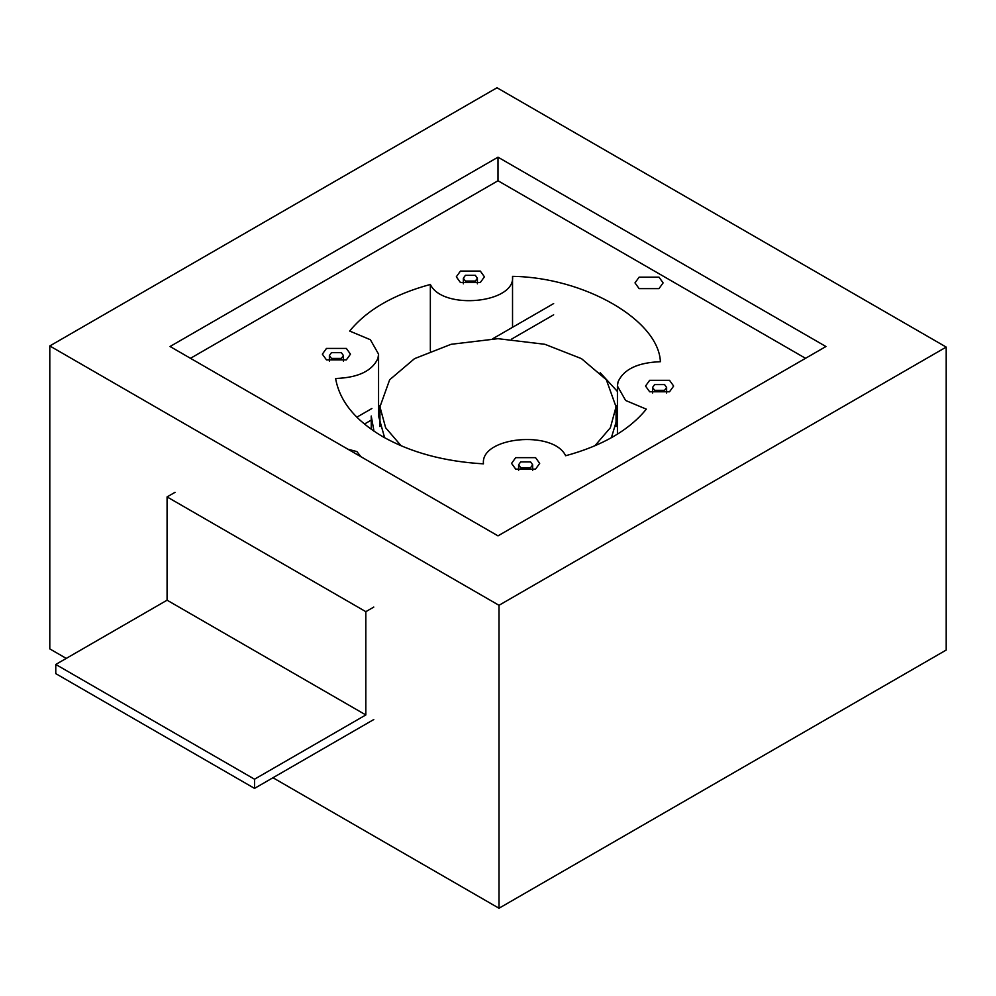 <?xml version="1.0" encoding="UTF-8"?>
<svg xmlns="http://www.w3.org/2000/svg" width="996" height="996" viewBox="0 0 996 996"><rect width="100%" height="100%" fill="white"/><g stroke="black" fill="none" stroke-linecap="round" stroke-linejoin="round"><path stroke-width="1.49" d="M373.786 719.535L254.528 788.384L254.528 779.208L365.831 714.941L365.831 611.669L167.079 496.917L175.022 492.323M365.831 714.941L167.079 600.19L167.079 496.917M365.831 611.669L373.786 607.074M254.528 788.384L55.776 673.632L55.776 664.457L167.079 600.19M254.528 779.208L55.776 664.457M49.8 345.948L497.004 87.76L946.2 347.094L498.996 605.294L49.8 345.948L49.8 648.906L66.259 658.406M170.055 346.521L498 157.181L825.945 346.521L498 535.86L170.055 346.521M190.473 358.311L498 180.762L498 157.181M805.527 358.311L498 180.762M512.529 276.353C584.49 277.349 658.655 320.164 660.385 361.71C637.764 362.532 623.645 369.279 618.03 381.954L617.433 386.05L625.625 400.479L646.329 409.157C629.111 430.272 602.219 445.797 565.653 455.745C553.353 429.699 480.084 436.933 483.471 463.85C444.39 461.571 410.813 452.508 382.725 436.659C355.261 420.437 339.561 401.052 335.615 378.492C358.236 377.671 372.355 370.923 377.97 358.249L378.567 354.153L370.375 339.723L349.671 331.046C366.889 309.93 393.781 294.405 430.347 284.458C442.647 310.503 515.916 303.27 512.529 276.353L512.542 327.298M669.524 380.31L649.653 380.31L645.533 386.05L649.653 391.789L669.524 391.789L673.645 386.05L669.524 380.31M346.347 348.413L326.476 348.413L322.355 354.153L326.476 359.892L346.347 359.892L350.468 354.153L346.347 348.413M480.309 271.074L460.438 271.074L456.317 276.813L460.438 282.54L480.309 282.54L484.43 276.813L480.309 271.074M535.562 457.662L515.691 457.662L511.571 463.389L515.691 469.128L535.562 469.128L539.683 463.389L535.562 457.662M639.121 288.628L658.991 288.628L663.112 282.889L658.991 277.149L639.121 277.149L635 282.889L639.121 288.628M360.963 456.753L356.879 451.574L347.915 449.221M430.347 284.458L430.347 350.978M946.2 347.094L946.2 650.052L498.996 908.24L272.966 777.739M498.996 605.294L498.996 908.24M664.556 384.581L666.623 387.444L664.556 390.32L654.621 390.32L652.567 387.444L654.621 384.581L664.556 384.581M341.379 352.671L343.433 355.547L341.379 358.411L331.444 358.411L329.377 355.547L331.444 352.671L341.379 352.671M465.406 281.071L475.341 281.071L477.395 278.208L475.341 275.332L465.406 275.332L463.352 278.208L465.406 281.071M520.659 467.659L530.594 467.659L532.648 464.783L530.594 461.92L520.659 461.92L518.605 464.783L520.659 467.659M401.151 445.822L385.626 427.732L379.949 406.841L389.66 379.762L414.523 358.647L451.113 344.292L498 338.677L544.887 344.292L581.477 358.647L606.34 379.762L616.051 406.841L610.374 427.732L594.849 445.822M384.618 437.73L378.542 416.017L379.974 405.372M616.026 405.372L617.433 414.361M617.433 417.673L611.382 437.73M600.177 372.703L617.433 391.478M492.709 338.752L553.652 303.568M356.842 417.187L371.906 408.497M373.986 431.206L371.234 416.017L371.284 429.326M553.652 314.811L511.533 339.126M371.234 420.125L364.424 424.059M378.567 414.361L378.567 354.153M617.433 434.169L617.433 386.05M666.623 393.084L666.623 387.444M652.567 387.444L652.567 393.084M343.433 361.175L343.433 355.547M329.377 355.547L329.377 361.175M477.395 278.208L477.395 283.835M463.352 283.835L463.352 278.208M532.648 464.783L532.648 470.423M518.605 470.423L518.605 464.783M616.051 426.574L616.051 406.841M379.949 406.841L379.949 426.574"/></g></svg>
